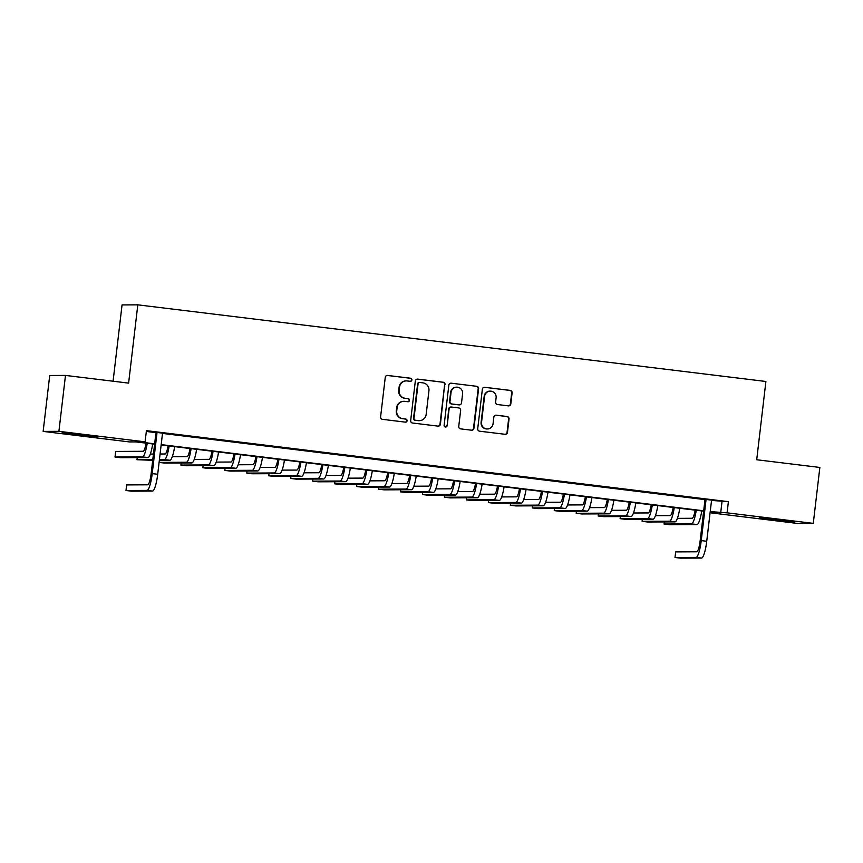 <?xml version="1.0" encoding="UTF-8"?>
<svg xmlns="http://www.w3.org/2000/svg" width="863" height="863" viewBox="0 0 863 863"><rect width="100%" height="100%" fill="white"/><g stroke="black" fill="none" stroke-linecap="round" stroke-linejoin="round"><path stroke-width="1.29" d="M411.899 379.957A1.543 1.521 89.7 0 0 410.561 378.242L387.66 375.448A2.211 2.168 89.7 0 0 385.254 377.379L380.605 416.894A2.211 2.168 89.7 0 0 382.503 419.342L405.405 422.147A1.543 1.521 89.7 0 0 407.099 420.788A1.543 1.521 89.7 0 0 405.772 419.073L402.805 418.706A7.077 6.947 89.7 0 1 396.732 410.842L397.12 407.552A7.077 6.947 89.7 0 1 404.844 401.36L407.811 401.726A1.543 1.521 89.7 0 0 409.494 400.378A1.543 1.521 89.7 0 0 408.167 398.652L405.2 398.296A7.077 6.947 89.7 0 1 399.127 390.421L399.515 387.131A7.077 6.947 89.7 0 1 407.239 380.95L410.205 381.317A1.543 1.521 89.7 0 0 411.899 379.957M410.184 381.306A1.543 1.521 89.7 0 0 410.141 378.242L387.239 375.448A2.211 2.168 89.7 0 0 387.185 375.437M405.383 422.136A1.543 1.521 89.7 0 0 405.34 419.073L402.805 418.706M407.778 401.726A1.543 1.521 89.7 0 0 407.746 398.652L405.2 398.296M773.528 519.936L759.408 517.865L765.772 518.296L794.305 521.964L773.528 519.936M76.257 434.866L62.125 432.795L68.501 433.226L97.034 436.894L76.257 434.866M508.393 405.869A2.211 2.168 89.7 0 0 510.81 403.938L512.104 392.848A2.211 2.168 89.7 0 0 510.216 390.4L484.779 387.293A2.211 2.168 89.7 0 0 482.363 389.224L477.724 428.738A2.211 2.168 89.7 0 0 479.612 431.198L505.049 434.294A2.211 2.168 89.7 0 0 507.466 432.363L509.041 418.976A2.211 2.168 89.7 0 0 507.142 416.516L496.257 415.189A2.211 2.168 89.7 0 0 493.841 417.12L493.064 423.765A5.912 5.804 89.7 0 1 487.325 428.976A5.912 5.804 89.7 0 1 481.532 422.352L484.585 396.344A5.912 5.804 89.7 0 1 490.324 391.133A5.912 5.804 89.7 0 1 496.117 397.746L495.61 402.082A2.211 2.168 89.7 0 0 497.509 404.542L508.393 405.869M154.606 444.186L135.739 441.888L129.353 441.921L43.15 431.403L49.72 375.491L65.48 375.416L128.619 383.118L137.81 304.844L765.902 381.478L756.711 459.752L819.85 467.455L813.28 523.366L797.52 523.442L711.328 512.924L717.714 512.892L710.173 511.975M65.48 375.416L58.911 431.327L145.103 441.845L138.716 441.878L154.65 443.819M711.533 500.421L728.394 501.662L146.419 430.659L145.103 441.845M728.394 501.662L727.088 512.849L813.28 523.366M445.071 384.671A2.211 2.168 89.7 0 0 443.172 382.212L417.735 379.116A2.211 2.168 89.7 0 0 415.319 381.047L410.68 420.561A2.211 2.168 89.7 0 0 412.579 423.021L438.016 426.117A2.211 2.168 89.7 0 0 440.432 424.186L444.639 384.671A2.211 2.168 89.7 0 0 442.741 382.223L417.304 379.116A2.211 2.168 89.7 0 0 417.25 379.105M451.252 383.204L476.689 386.3A2.211 2.168 89.7 0 1 478.587 388.76L473.949 428.275A2.211 2.168 89.7 0 1 471.532 430.206L460.648 428.879A2.211 2.168 89.7 0 1 458.749 426.419L460.637 410.4A2.211 2.168 89.7 0 0 458.738 407.94L451.511 407.056A2.211 2.168 89.7 0 0 449.094 408.986L447.142 425.675A1.543 1.521 89.7 0 1 445.642 427.034A1.543 1.521 89.7 0 1 444.121 425.308L448.846 385.135A2.211 2.168 89.7 0 1 451.252 383.204L476.689 386.3M162.535 433.15L155.998 432.352M188.35 436.171L174.11 434.564L188.35 436.171M210.313 438.846L196.074 437.25L210.313 438.846M232.276 441.532L218.037 439.925L232.276 441.532M254.24 444.208L240 442.6L254.24 444.208M276.203 446.883L261.953 445.286L276.203 446.883M298.156 449.569L283.916 447.962L298.156 449.569M320.119 452.244L305.88 450.648L320.119 452.244M342.082 454.92L327.843 453.323L342.082 454.92M364.046 457.606L349.806 455.998L364.046 457.606M386.009 460.281L371.77 458.685L386.009 460.281M407.972 462.967L393.722 461.36L407.972 462.967M429.925 465.642L415.686 464.035L429.925 465.642M451.888 468.318L437.649 466.721L451.888 468.318M473.852 471.004L459.612 469.396L473.852 471.004M495.815 473.679L481.576 472.083L495.815 473.679M517.778 476.354L503.528 474.758L517.778 476.354M539.731 479.041L525.491 477.433L539.731 479.041M561.694 481.716L547.455 480.119L561.694 481.716M583.658 484.402L569.418 482.795L583.658 484.402M605.621 487.077L591.382 485.47L605.621 487.077M627.584 489.753L613.345 488.156L627.584 489.753M649.548 492.439L635.297 490.831L649.548 492.439M671.5 495.114L657.261 493.517L671.5 495.114M693.464 497.789L679.224 496.193L693.464 497.789M146.332 431.457L155.966 432.633M162.503 433.431L704.995 499.623M711.565 500.141L705.028 499.343M137.81 304.844L122.05 304.919L113.085 381.23M43.15 431.403L58.911 431.327M711.414 512.126L711.328 512.924M703.636 511.176L161.144 444.984M710.217 511.597L727.088 512.849M161.187 444.618L703.679 510.799M722.007 501.694L720.691 512.881M406.387 380.896L405.955 380.907A7.077 6.947 89.7 0 0 399.094 387.131L399.515 387.131M404.779 398.296A7.077 6.947 89.7 0 1 398.706 390.432L399.094 387.131M403.981 401.317L403.56 401.317A7.077 6.947 89.7 0 0 396.689 407.552L397.12 407.552M402.385 418.706A7.077 6.947 89.7 0 1 396.311 410.842L396.689 407.552M438.07 426.128A2.211 2.168 89.7 0 0 440.001 424.186L444.639 384.671M419.742 382.471A1.543 1.521 89.7 0 0 418.059 383.83L413.981 418.512A1.543 1.521 89.7 0 0 415.308 420.238L418.436 420.615A7.077 6.947 89.7 0 0 426.16 414.434L428.943 390.723A7.077 6.947 89.7 0 0 422.87 382.859L419.742 382.471M419.558 382.46L419.127 382.471A1.543 1.521 89.7 0 0 417.627 383.83L418.059 383.83M419.289 420.669L418.868 420.669A7.077 6.947 89.7 0 1 418.005 420.615L414.887 420.238A1.543 1.521 89.7 0 1 413.55 418.512L417.627 383.83M471.586 430.216A2.211 2.168 89.7 0 0 473.517 428.275L478.167 388.771A2.211 2.168 89.7 0 0 476.268 386.311M451.241 407.045L450.82 407.045A2.211 2.168 89.7 0 0 448.674 408.997L447.142 425.675M445.427 427.023A1.543 1.521 89.7 0 0 446.71 425.675M462.59 393.765A5.912 5.804 89.7 0 0 456.786 387.153A5.912 5.804 89.7 0 0 451.058 392.363L449.979 401.532A2.211 2.168 89.7 0 0 451.878 403.981L459.094 404.866A2.211 2.168 89.7 0 0 461.511 402.935L462.59 393.765M456.786 387.153L456.365 387.153A5.912 5.804 89.7 0 0 450.626 392.363L451.058 392.363M459.364 404.887L458.943 404.887A2.211 2.168 89.7 0 1 458.674 404.866L451.446 403.992A2.211 2.168 89.7 0 1 449.547 401.532L450.626 392.363M490.324 391.133L489.904 391.133A5.912 5.804 89.7 0 0 484.165 396.344L484.585 396.344M487.325 428.976L486.905 428.976A5.912 5.804 89.7 0 1 481.101 422.363L484.165 396.344M505.114 434.305A2.211 2.168 89.7 0 0 507.045 432.374L508.62 418.976A2.211 2.168 89.7 0 0 506.721 416.516L495.826 415.189A2.211 2.168 89.7 0 0 495.772 415.189M508.447 405.88A2.211 2.168 89.7 0 0 510.378 403.938L511.683 392.859A2.211 2.168 89.7 0 0 509.785 390.4L484.348 387.293A2.211 2.168 89.7 0 0 484.294 387.293M146.127 443.161A11.262 2.114 97 0 1 143.129 451.306L115.674 451.435L115.016 457.023L142.471 456.894A16.893 3.172 -83 0 0 147.206 443.291M115.016 457.023L120.507 457.692L147.961 457.563A16.893 3.172 -83 0 0 152.697 443.96M156.009 432.223L151.144 473.614A11.262 2.114 97 0 1 147.702 484.812L126.645 484.909L125.987 490.497L147.044 490.4A16.893 3.172 -83 0 0 152.212 473.614L157.055 432.352M125.987 490.497L131.478 491.176L152.535 491.069A16.893 3.172 -83 0 0 157.702 474.283L162.546 433.021M168.091 445.837A11.262 2.114 97 0 1 165.092 453.981L160.087 454.003M153.452 454.035L150.324 454.057M137.228 457.617L136.98 459.709L152.794 459.634M159.428 459.601L164.434 459.58A16.893 3.172 -83 0 0 169.159 445.966M136.98 459.709L152.708 460.324M159.342 460.292L169.925 460.249A16.893 3.172 -83 0 0 174.65 446.635M190.054 448.512A11.262 2.114 97 0 1 187.044 456.667L172.287 456.732M186.397 462.255L191.877 462.924L164.434 463.053L159.094 462.406L186.397 462.255A16.893 3.172 -83 0 0 191.122 448.641M191.877 462.924A16.893 3.172 -83 0 0 196.613 449.321M212.018 451.198A11.262 2.114 97 0 1 209.008 459.343L194.251 459.418M181.144 462.978L180.906 465.06L208.35 464.93A16.893 3.172 -83 0 0 213.085 451.327M180.906 465.06L186.397 465.74L213.841 465.599A16.893 3.172 -83 0 0 218.576 451.996M233.981 453.873A11.262 2.114 97 0 1 230.971 462.018L216.214 462.093M203.107 465.653L202.859 467.746L230.313 467.617A16.893 3.172 -83 0 0 235.049 454.003M202.859 467.746L208.35 468.415L235.804 468.285A16.893 3.172 -83 0 0 240.54 454.672M255.933 456.549A11.262 2.114 97 0 1 252.935 464.704L238.166 464.769M225.07 468.339L224.822 470.421L252.276 470.292A16.893 3.172 -83 0 0 257.012 456.689M224.822 470.421L230.313 471.09L257.767 470.961A16.893 3.172 -83 0 0 262.503 457.358M277.897 459.235A11.262 2.114 97 0 1 274.898 467.379L260.13 467.455M247.034 471.015L246.786 473.107L274.24 472.967A16.893 3.172 -83 0 0 278.976 459.364M246.786 473.107L252.276 473.776L279.731 473.647A16.893 3.172 -83 0 0 284.466 460.033M299.86 461.91A11.262 2.114 97 0 1 296.85 470.065L282.093 470.13M268.997 473.69L268.749 475.783L296.203 475.653A16.893 3.172 -83 0 0 300.928 462.039M268.749 475.783L274.24 476.452L301.694 476.322A16.893 3.172 -83 0 0 306.419 462.708M321.823 464.596A11.262 2.114 97 0 1 318.814 472.741L304.056 472.805M290.96 476.376L290.712 478.458L318.156 478.329A16.893 3.172 -83 0 0 322.891 464.726M290.712 478.458L296.203 479.127L323.647 478.997A16.893 3.172 -83 0 0 328.382 465.394M343.787 467.271A11.262 2.114 97 0 1 340.777 475.416L326.02 475.491M312.913 479.051L312.676 481.144L340.119 481.015A16.893 3.172 -83 0 0 344.855 467.401M312.676 481.144L318.167 481.813L345.61 481.683A16.893 3.172 -83 0 0 350.346 468.07M365.75 469.947A11.262 2.114 97 0 1 362.74 478.102L347.972 478.167M334.876 481.727L334.628 483.819L362.082 483.69A16.893 3.172 -83 0 0 366.818 470.076M334.628 483.819L340.119 484.488L367.573 484.359A16.893 3.172 -83 0 0 372.309 470.756M387.703 472.633A11.262 2.114 97 0 1 384.704 480.777L369.936 480.853M356.84 484.413L356.592 486.495L384.046 486.365A16.893 3.172 -83 0 0 388.781 472.762M356.592 486.495L362.082 487.174L389.537 487.034A16.893 3.172 -83 0 0 394.272 473.431M409.666 475.308A11.262 2.114 97 0 1 406.667 483.453L391.899 483.528M378.803 487.088L378.555 489.181L406.009 489.051A16.893 3.172 -83 0 0 410.734 475.437M378.555 489.181L384.046 489.85L411.5 489.72A16.893 3.172 -83 0 0 416.225 476.106M431.629 477.983A11.262 2.114 97 0 1 428.62 486.139L413.862 486.203M400.766 489.774L400.518 491.856L427.972 491.727A16.893 3.172 -83 0 0 432.697 478.124M400.518 491.856L406.009 492.525L433.453 492.395A16.893 3.172 -83 0 0 438.188 478.792M453.593 480.669A11.262 2.114 97 0 1 450.583 488.814L435.826 488.89M422.719 492.449L422.482 494.542L449.925 494.402A16.893 3.172 -83 0 0 454.661 480.799M422.482 494.542L427.972 495.211L455.416 495.082A16.893 3.172 -83 0 0 460.152 481.468M475.556 483.345A11.262 2.114 97 0 1 472.546 491.5L457.778 491.565M444.682 495.125L444.434 497.217L471.888 497.088A16.893 3.172 -83 0 0 476.624 483.474M444.434 497.217L449.925 497.886L477.379 497.757A16.893 3.172 -83 0 0 482.115 484.143M497.509 486.031A11.262 2.114 97 0 1 494.51 494.175L479.742 494.24M466.646 497.811L466.398 499.893L493.852 499.763A16.893 3.172 -83 0 0 498.587 486.16M466.398 499.893L471.888 500.562L499.343 500.432A16.893 3.172 -83 0 0 504.078 486.829M519.472 488.706A11.262 2.114 97 0 1 516.473 496.851L501.705 496.926M488.609 500.486L488.361 502.579L515.815 502.449A16.893 3.172 -83 0 0 520.551 488.836M488.361 502.579L493.852 503.248L521.306 503.118A16.893 3.172 -83 0 0 526.042 489.504M541.435 491.381A11.262 2.114 97 0 1 538.426 499.537L523.668 499.601M510.572 503.161L510.324 505.254L537.778 505.125A16.893 3.172 -83 0 0 542.503 491.511M510.324 505.254L515.815 505.923L543.269 505.794A16.893 3.172 -83 0 0 547.994 492.19M563.399 494.068A11.262 2.114 97 0 1 560.389 502.212L545.632 502.288M532.525 505.847L532.288 507.929L559.731 507.8A16.893 3.172 -83 0 0 564.467 494.197M532.288 507.929L537.778 508.609L565.222 508.469A16.893 3.172 -83 0 0 569.958 494.866M585.362 496.743A11.262 2.114 97 0 1 582.352 504.887L567.595 504.963M554.488 508.523L554.251 510.616L581.694 510.486A16.893 3.172 -83 0 0 586.43 496.872M554.251 510.616L559.742 511.284L587.185 511.155A16.893 3.172 -83 0 0 591.921 497.541M607.315 499.418A11.262 2.114 97 0 1 604.316 507.573L589.548 507.638M576.452 511.209L576.204 513.291L603.658 513.161A16.893 3.172 -83 0 0 608.393 499.558M576.204 513.291L581.694 513.96L609.149 513.83A16.893 3.172 -83 0 0 613.884 500.227M629.278 502.104A11.262 2.114 97 0 1 626.279 510.249L611.511 510.324M598.415 513.884L598.167 515.977L625.621 515.837A16.893 3.172 -83 0 0 630.357 502.234M598.167 515.977L603.658 516.646L631.112 516.516A16.893 3.172 -83 0 0 635.848 502.902M651.241 504.779A11.262 2.114 97 0 1 648.242 512.935L633.474 513M620.378 516.559L620.13 518.652L647.584 518.523A16.893 3.172 -83 0 0 652.309 504.909M620.13 518.652L625.621 519.321L653.075 519.192A16.893 3.172 -83 0 0 657.8 505.578M673.205 507.466A11.262 2.114 97 0 1 670.195 515.61L655.438 515.675M642.342 519.246L642.094 521.328L669.537 521.198A16.893 3.172 -83 0 0 674.273 507.595M642.094 521.328L647.584 521.996L675.028 521.867A16.893 3.172 -83 0 0 679.764 508.264M695.168 510.141A11.262 2.114 97 0 1 692.158 518.285L677.401 518.361M664.294 521.921L664.057 524.014L691.5 523.884A16.893 3.172 -83 0 0 696.236 510.27M664.057 524.014L669.548 524.682L696.991 524.553A16.893 3.172 -83 0 0 701.727 510.939M705.039 499.202L700.184 540.605A11.262 2.114 97 0 1 696.743 551.791L675.675 551.899L675.017 557.487L696.085 557.39A16.893 3.172 -83 0 0 701.241 540.594L706.096 499.332M675.017 557.487L680.508 558.156L701.576 558.059A16.893 3.172 -83 0 0 706.732 541.263L711.587 500.001M142.471 456.894L147.961 457.563M152.212 473.614L157.702 474.283M147.044 490.4L152.535 491.069M164.434 459.58L169.925 460.249M208.35 464.93L213.841 465.599M230.313 467.617L235.804 468.285M252.276 470.292L257.767 470.961M274.24 472.967L279.731 473.647M296.203 475.653L301.694 476.322M318.156 478.329L323.647 478.997M340.119 481.015L345.61 481.683M362.082 483.69L367.573 484.359M384.046 486.365L389.537 487.034M406.009 489.051L411.5 489.72M427.972 491.727L433.453 492.395M449.925 494.402L455.416 495.082M471.888 497.088L477.379 497.757M493.852 499.763L499.343 500.432M515.815 502.449L521.306 503.118M537.778 505.125L543.269 505.794M559.731 507.8L565.222 508.469M581.694 510.486L587.185 511.155M603.658 513.161L609.149 513.83M625.621 515.837L631.112 516.516M647.584 518.523L653.075 519.192M669.537 521.198L675.028 521.867M691.5 523.884L696.991 524.553M701.241 540.594L706.732 541.263M696.085 557.39L701.576 558.059"/></g></svg>
